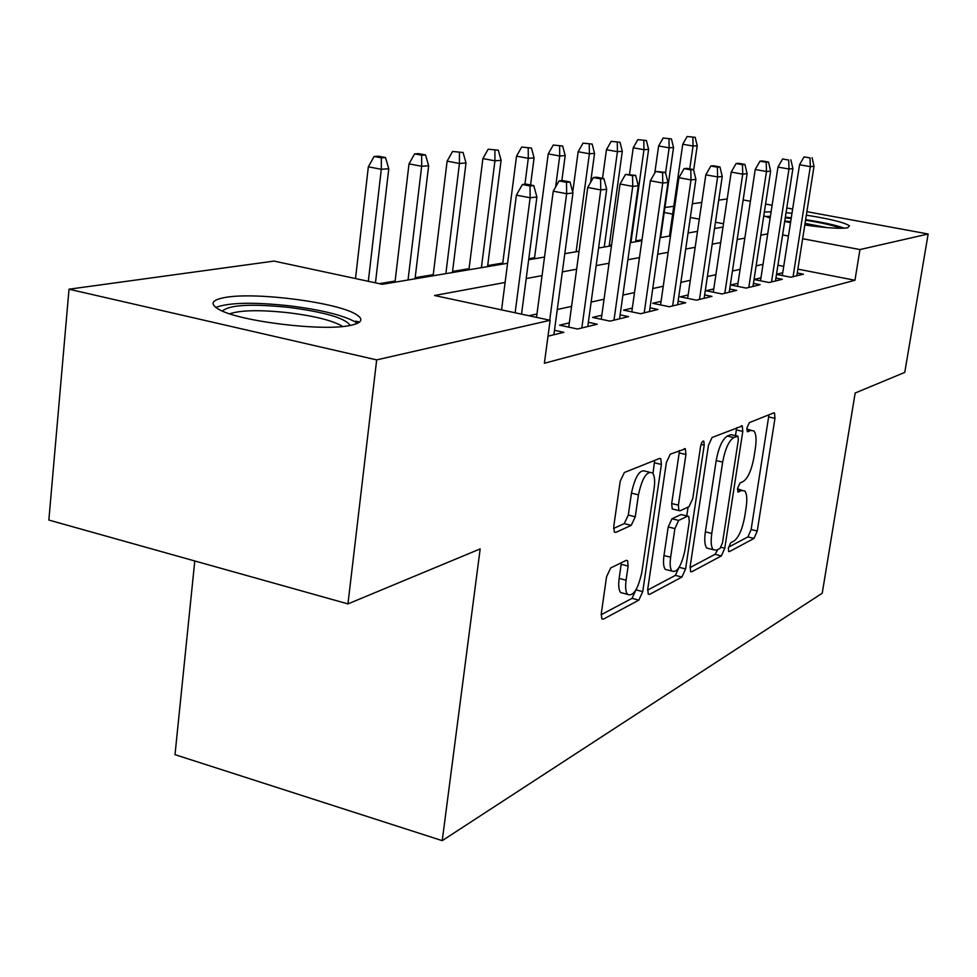 <?xml version="1.0" encoding="UTF-8"?>
<svg xmlns="http://www.w3.org/2000/svg" width="977" height="977" viewBox="0 0 977 977"><rect width="100%" height="100%" fill="white"/><g stroke="black" fill="none" stroke-linecap="round" stroke-linejoin="round"><path stroke-width="1.47" d="M728.402 548.06L728.671 551.529L729.379 551.626L754.024 538.425L757.248 531.024L774.956 418.339L774.505 413.027L773.723 412.892L749.335 422.626L746.965 427.865L747.307 431.639L751.154 430.43L753.89 430.942C756.113 433.666 756.613 439.345 755.404 447.967L753.902 457.578C751.533 470.181 747.979 478.156 743.241 481.502L739.992 483.017L737.623 488.317L737.94 491.932L741.848 490.503L744.804 490.991C746.88 493.654 747.332 499.088 746.159 507.307L744.682 516.809C742.337 529.29 738.783 537.35 734.032 540.977L730.759 542.699L728.402 548.06M225.65 297.387C256.646 291.83 338.115 302.552 356.324 314.545C363.908 319.284 361.991 322.898 350.584 325.365C323.509 331.74 237.948 321.286 218.457 309.147C209.396 303.688 211.789 299.768 225.65 297.387M764.356 212.046L771.097 211.801M786.058 212.681L791.993 213.291M806.343 215.172C829.974 218.885 844.36 222.438 849.489 225.834L847.67 227.812C840.086 228.899 825.797 227.959 804.804 224.991M610.71 567.93L606.546 576.772L601.295 613.568L601.795 618.82L603.383 619.149L638.836 600.147L642.744 591.622L661.405 464.454L660.794 458.726L659.585 458.433L624.388 472.489L620.212 481.185L613.751 526.432L614.338 532.05L615.803 532.392L631.227 525.37L635.27 516.772L638.445 494.85C642.158 477.936 646.847 470.621 652.551 472.929C654.602 475.652 655.14 480.721 654.163 488.121L641.852 572.18C638.005 589.461 633.194 596.837 627.417 594.334C625.622 591.708 625.182 586.994 626.074 580.204L628.126 566.086L627.588 560.688L626.159 560.383L610.71 567.93M806.892 211.667L928.15 234.004L904.763 372.396L855.168 393.023L822.231 593.21L442.227 840.647L480.171 548.915L347.959 603.896L376.67 359.89L69.025 289.204L274.024 261.091L382.337 284.307L507.576 263.277M928.15 234.004L859.955 249.562L802.642 238.718M505.109 282.451L434.533 295.506L550.136 320.285L544.384 363.249L854.96 280.265L859.955 249.562M550.136 320.285L376.67 359.89M690.153 566.538L690.592 571.594L691.753 571.789L721.368 555.913L724.787 548.207L742.789 431.394L742.288 425.96L712.074 437.488L708.459 445.341L690.153 566.538M647.641 590.084L675.388 575.368L681.922 577.053L649.583 594.382L648.239 594.138L647.763 588.972L666.387 462.426L670.259 454.183L685.353 448.834L684.254 448.59M679.381 450.544L679.198 452.913L685.939 454.488L685.353 448.834M685.939 454.488L678.392 505.17L678.905 510.58L680.077 510.812L689.066 506.636L692.742 498.612L700.558 446.611C701.425 442.569 702.524 440.761 703.831 441.225L704.222 445.133L685.573 568.956L681.922 577.053M790.54 222.622L784.702 221.486M770.145 217.993L763.782 215.807M776.483 274.415L790.857 277.236L803.375 274.195L797.256 272.998M754.024 279.52L769.119 282.512L782.296 279.312L775.921 278.054M737.989 283.257L730.698 284.979L746.196 288.081L760.094 284.71L753.438 283.379M713.772 288.948L706.151 290.743L721.991 293.955L736.67 290.389L729.721 288.984M688.162 294.969L680.187 296.837L696.406 300.159L711.94 296.397L704.649 294.907M661.063 301.331L652.697 303.297L669.318 306.741L685.756 302.748L678.123 301.172M632.327 308.085L623.546 310.149L640.57 313.715L658.022 309.477L649.998 307.816M601.808 315.253L592.575 317.427L610.027 321.128L628.577 316.621L620.139 314.85M569.335 322.886L559.589 325.17L577.505 329.029L597.265 324.23L588.362 322.325M548.012 336.186L563.888 332.327L554.484 330.299M854.96 280.265L797.867 269.127M783.725 266.367L777.912 265.231M763.025 264.327L756.125 265.842M740.102 269.359L732.42 271.044M715.897 274.684L707.372 276.552M690.324 280.301L680.871 282.377M663.249 286.249L652.758 288.545M634.537 292.55L622.911 295.103M604.03 299.243L591.146 302.076M571.582 306.375L557.281 309.514M536.971 313.971L528.936 315.742M782.736 272.754L776.52 274.207M760.949 277.871L754.036 279.495M642.011 239.792L635.697 240.843M611.59 244.873L609.294 245.264M534.553 257.745L528.801 258.71M502.776 263.057L487.706 265.573M469.07 268.687L452.559 271.447M433.251 274.671L415.164 277.688M395.123 281.046L379.357 283.672M355.567 321.152L359.585 322.056M194.777 560.969L175.005 754.659L442.227 840.647M743.143 199.919L750.421 201.262M765.577 204.046L772.099 205.255M786.79 207.967L792.652 209.041M347.959 603.896L48.85 520.069L69.025 289.204M664.934 207.503L673.788 206.294M692.351 203.741L701.755 202.459M718.718 200.126L727.206 198.966M723.505 223.733L715.445 222.206M699.3 219.141L690.348 217.456M672.664 214.097L664.213 212.498M528.667 259.723L544.519 257.061M564.791 253.666L579.068 251.26M598.596 247.987L611.455 245.825M630.287 242.662L641.877 240.708M660.061 237.655L670.515 235.897M688.089 232.953L697.505 231.366M714.505 228.508L723.004 227.079M767.702 233.894L760.814 235.176M744.828 238.132L737.171 239.548M720.684 242.589L712.184 244.165M695.172 247.315L685.732 249.05M668.146 252.31L657.68 254.24M639.483 257.61L627.881 259.748M609.037 263.24L596.165 265.61M576.625 269.225L562.349 271.875M542.052 275.624L526.2 278.555M788.451 236.019L782.614 234.92M742.178 490.369L737.562 488.83M751.337 430.368L746.843 428.988M728.561 547.169L747.906 536.91L751.13 529.522L768.96 414.785M735.522 435.657L736.597 427.706M690.031 567.6L715.054 554.325L717.814 549.514M720.086 548.329L722.479 542.919L738.319 440.004L737.965 436.206L733.812 437.525C728.854 440.761 725.142 448.944 722.662 462.084L711.781 533.43C710.658 541.527 711.109 546.937 713.137 549.66L716.52 550.198L720.086 548.329M737.366 436.072L730.906 434.618L737.33 436.084M709.717 548.805L706.75 548.06C704.71 545.337 704.234 539.927 705.357 531.842L716.19 460.57C718.645 447.442 722.369 439.271 727.352 436.06L730.906 434.618M679.198 452.913L671.688 503.534L672.225 508.932L673.324 509.2M688.064 507.1L686.746 515.893M670.637 557.22C669.709 564.01 670.124 568.626 671.883 571.081C677.098 573.084 681.482 566.025 685.036 549.904L689.273 521.694L688.773 516.393L687.637 516.174L678.636 520.436L674.899 528.594L670.637 557.22L663.981 555.534C663.065 562.312 663.481 566.929 665.252 569.383L668.207 570.141M687.735 516.137L681.018 514.549L687.637 516.174M663.981 555.534L668.219 526.933L671.968 518.787L681.018 514.549M675.388 575.368L678.991 567.564M624.083 593.454L620.542 592.514C618.734 589.888 618.27 585.186 619.174 578.408L621.36 562.728M649.216 472.135L645.614 471.268C639.874 468.96 635.16 476.251 631.46 493.141L638.445 494.85M613.58 528.435L624.254 523.623L628.309 515.038L631.46 493.141M652.966 473.479L654.7 460.387M601.16 614.728L632.046 598.351L635.966 589.852L642.744 591.622M695.184 137.342L687.136 136.499L695.184 137.342L697.224 145.732L693.047 146.037L682.74 144.23L669.489 236.068M692.864 137.501L693.047 146.037L689.725 168.899M697.224 145.732L693.658 170.181M682.74 144.23L687.136 136.499M810.031 157.908L804.047 156.87L810.031 157.908L810.312 166.652L814.024 166.237L796.829 275.795M793.068 276.699L810.312 166.652L799.54 164.759L782.296 275.551M804.047 156.87L799.54 164.759M814.024 166.237L812.107 157.7M768.948 217.639L770.218 217.505M785.252 217.895L791.187 218.445M805.549 220.277C822.194 222.854 833.906 225.516 840.647 228.276M827.299 227.641L805.06 223.379M790.698 221.584L784.763 221.071M844.384 228.191C835.982 225.174 823.074 222.329 805.634 219.654M791.285 217.786L785.361 217.187M770.401 216.344L765.443 216.467M222.438 311.077C229.18 304.824 251.394 303.603 289.082 307.425C325.158 312.188 345.516 318.197 350.157 325.451M342.548 326.489L341.254 325.622C331.179 320.163 313.568 315.864 288.41 312.725C260.273 309.721 240.721 310.088 229.754 313.812M357.338 323.399L355.042 321.787C342.561 315.046 320.7 309.721 289.461 305.813C253.373 301.966 228.801 302.516 215.77 307.437M671.419 138.893L663.127 138.026L671.419 138.893L673.544 147.49L669.147 147.82L658.62 145.964L654.785 173.002M668.976 139.052L669.147 147.82L665.569 172.844M673.544 147.49L660.623 237.558M658.62 145.964L663.127 138.026M646.395 140.529L637.847 139.65L646.395 140.529L648.606 149.359L643.977 149.701L633.23 147.783L629.53 174.26M643.819 140.7L643.977 149.701L630.922 242.552M648.606 149.359L635.563 241.771M633.23 147.783L637.847 139.65M620.004 142.251L611.175 141.347L620.004 142.251L622.312 151.313L617.427 151.679L606.448 149.701L602.516 178.302M617.281 142.434L617.427 151.679L604.25 247.034M622.312 151.313L609.159 246.204M606.448 149.701L611.175 141.347M592.135 144.071L583.013 143.143L592.135 144.071L594.553 153.389L589.387 153.768L578.152 151.74L572.717 192.139M589.265 144.266L589.387 153.768L576.112 251.761M594.553 153.389L590.609 182.406M578.152 151.74L583.013 143.143M788.708 160.045L782.589 158.97L788.708 160.045L788.976 169.021L792.897 168.581L775.469 280.973M771.512 281.938L788.976 169.021L777.973 167.079L760.497 280.802M782.589 158.97L777.973 167.079M792.897 168.581L790.894 159.825M766.224 162.292L768.533 162.06L762.292 160.961L759.972 161.193L766.224 162.292L766.481 171.525L770.621 171.06L752.974 286.432M748.797 287.446L766.481 171.525L755.221 169.51L737.525 286.346M759.972 161.193L755.221 169.51M770.621 171.06L768.533 162.06M742.483 164.673L744.926 164.429L738.539 163.293L736.084 163.538L742.483 164.673L742.74 174.162L747.112 173.674L729.233 292.196M724.824 293.271L742.74 174.162L731.211 172.086L713.283 292.184M736.084 163.538L731.211 172.086M747.112 173.674L744.926 164.429M717.374 167.189L719.951 166.933L713.418 165.76L710.829 166.017L717.374 167.189L717.619 176.947L722.247 176.434L704.148 298.278M699.483 299.414L717.619 176.947L705.821 174.81L687.661 298.376M710.829 166.017L705.821 174.81M722.247 176.434L719.951 166.933M562.654 146L553.226 145.048L562.654 146L565.194 155.575L559.736 155.978L548.231 153.89L534.419 258.758M559.613 146.196L559.736 155.978L555.608 187.022M565.194 155.575L561.848 180.635M548.231 153.89L553.226 145.048M690.788 169.851L693.511 169.583L686.819 168.374L684.071 168.642L690.788 169.851L691.008 179.902L695.905 179.365L677.598 304.726M672.652 305.923L691.008 179.902L678.917 177.704L660.55 304.922M684.071 168.642L678.917 177.704M695.905 179.365L693.511 169.583M531.427 148.04L521.669 147.063L531.427 148.04L534.089 157.895L528.301 158.323L516.528 156.161L502.642 264.108M528.203 148.248L528.301 158.323L524.93 184.262M534.089 157.895L530.56 184.971M516.528 156.161L521.669 147.063M498.294 150.202L488.17 149.2L498.294 150.202L501.091 160.35L494.936 160.814L482.894 158.579L468.936 269.762M494.875 150.421L494.936 160.814L481.405 267.674M501.091 160.35L487.56 266.636M482.894 158.579L488.17 149.2M463.074 152.497L452.571 151.472L463.074 152.497L466.017 162.976L459.459 163.464L447.124 161.144L433.116 275.783M459.422 152.742L459.459 163.464L445.866 273.633M466.017 162.976L452.424 272.534M447.124 161.144L452.571 151.472M425.545 154.952L418.535 153.645L414.627 153.89L421.661 155.209L425.545 154.952L428.647 165.76L421.661 166.273L409.009 163.88L394.989 282.182M421.661 155.209L421.661 166.273L408.044 279.996M428.647 165.76L415.03 278.824M409.009 163.88L414.627 153.89M385.5 157.566L378.307 156.21L374.13 156.479L381.335 157.834L385.5 157.566L388.773 168.728L381.311 169.29L368.341 166.811L355.506 278.567M381.335 157.834L381.311 169.29L368.317 281.303M388.773 168.728L375.461 282.841M368.341 166.811L374.13 156.479M662.565 172.685L665.459 172.392L655.677 171.427L662.565 172.685L662.76 183.041L667.975 182.467L649.461 311.553M644.209 312.835L662.76 183.041L650.377 180.769L631.789 311.883M655.677 171.427L650.377 180.769M667.975 182.467L665.459 172.392M632.559 175.689L635.648 175.371L625.5 174.394L632.559 175.689L632.742 186.375L638.286 185.764L619.577 318.807M613.996 320.163L632.742 186.375L620.041 184.018L601.258 319.271M625.5 174.394L620.041 184.018M638.286 185.764L635.648 175.371M600.611 178.889L603.896 178.559L596.666 177.216L593.357 177.545L600.611 178.889L600.77 189.929L606.68 189.269L587.775 326.526M581.84 327.967L600.77 189.929L587.727 187.486L568.761 327.148M593.357 177.545L587.727 187.486M606.68 189.269L603.896 178.559M566.501 182.308L570.018 181.954L562.593 180.562L559.064 180.916L566.501 182.308L566.648 193.715L572.949 193.019L553.886 334.757M549.709 320.187L566.648 193.715L553.251 191.187L536.52 317.366M559.064 180.916L553.251 191.187M572.949 193.019L570.018 181.954M530.022 185.96L533.784 185.581L526.163 184.14L522.39 184.506L530.022 185.96L530.132 197.769L536.898 197.024L521.535 314.154M515.123 312.787L530.132 197.769L516.381 195.144L501.567 309.868M522.39 184.506L516.381 195.144M536.898 197.024L533.784 185.581M728.61 551.431L729.379 551.626M747.283 431.614L747.918 431.761M737.891 491.871L738.6 492.042M737.501 489.465L741.848 490.503M746.831 429.453L751.154 430.43M768.752 416.947L774.956 418.339M751.13 529.522L757.248 531.024M747.906 536.91L754.024 538.425M736.389 429.941L742.789 431.394M721.026 547.267L724.787 548.207M715.054 554.325L721.368 555.913M690.495 571.472L691.753 571.789M727.352 436.06L733.812 437.525M716.19 460.57L722.662 462.084M705.357 531.842L711.781 533.43M648.142 594.004L649.583 594.382M671.688 503.534L678.392 505.17M701.071 444.401L704.222 445.133M679.149 567.319L685.573 568.956M671.968 518.787L678.636 520.436M668.219 526.933L674.899 528.594M621.201 564.291L628.126 566.086M619.174 578.408L626.074 580.204M628.309 515.038L635.27 516.772M624.254 523.623L631.227 525.37M614.313 532.013L615.803 532.392M654.517 462.817L661.405 464.454M632.046 598.351L638.836 600.147M601.71 618.697L603.383 619.149M773.772 412.868L774.505 413.027M741.445 425.764L742.288 425.96M706.75 548.06L713.137 549.66M672.225 508.932L678.905 510.58M703.135 441.054L703.831 441.225M665.252 569.383L671.883 571.081M626.257 560.334L627.588 560.688M620.542 592.514L627.417 594.334M659.597 458.433L660.794 458.726M341.132 326.623L341.254 325.622"/></g></svg>
